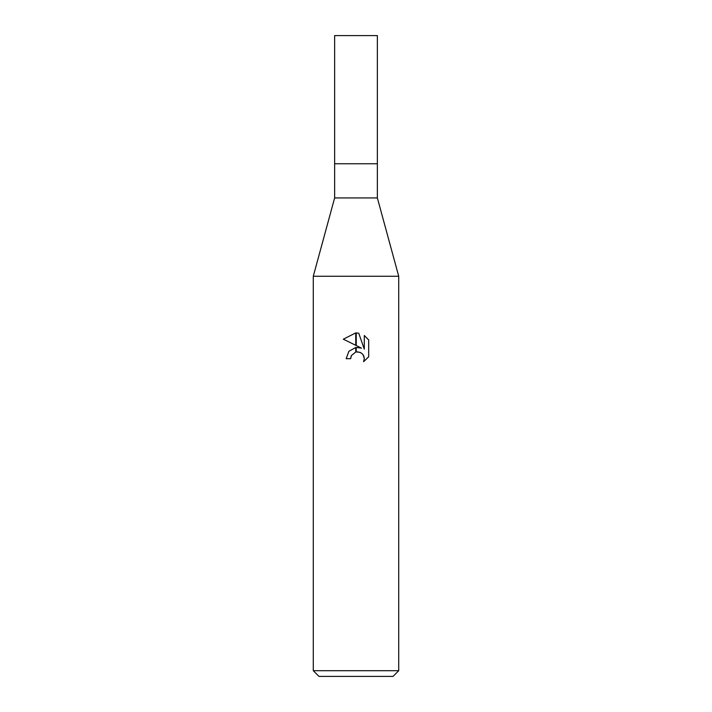 <?xml version="1.0" encoding="UTF-8"?>
<svg xmlns="http://www.w3.org/2000/svg" width="712" height="712" viewBox="0 0 712 712"><rect width="100%" height="100%" fill="white"/><g stroke="black" fill="none" stroke-linecap="round" stroke-linejoin="round"><path stroke-width="1.07" d="M356 197.936L377.36 197.936L398.72 276.256L398.72 670.704L313.28 670.704L313.28 276.256L398.72 276.256L313.28 276.256L334.64 197.936L356 197.936M334.64 197.936L334.64 35.6L377.36 35.6L377.36 163.76L334.64 163.76L377.36 163.76L377.36 197.936M313.28 670.704L318.976 676.4L393.024 676.4L398.72 670.704M368.691 339.953L364.295 335.512L368.691 339.953L368.691 356.801L363.592 361.696L364.313 358.643L363.788 356.027L362.319 353.82L360.103 352.342L356.249 351.933L356.249 347.429L361.438 348.115L356.249 345.551L356.249 332.931L358.75 333.225L364.295 349.165L364.295 335.503M350.66 358.688L346.174 358.688L348.88 351.292L355.751 347.492L355.751 352.04L351.381 355.591L350.66 358.688L351.123 356.187M363.147 354.834L364.313 358.643L363.592 361.687L368.691 356.801M355.751 332.922L355.751 345.311L343.309 339.179L355.751 332.922L343.309 339.179M351.381 355.591L355.715 352.048M357.486 351.817L360.815 352.689M358.75 333.225L356.249 332.931"/></g></svg>
